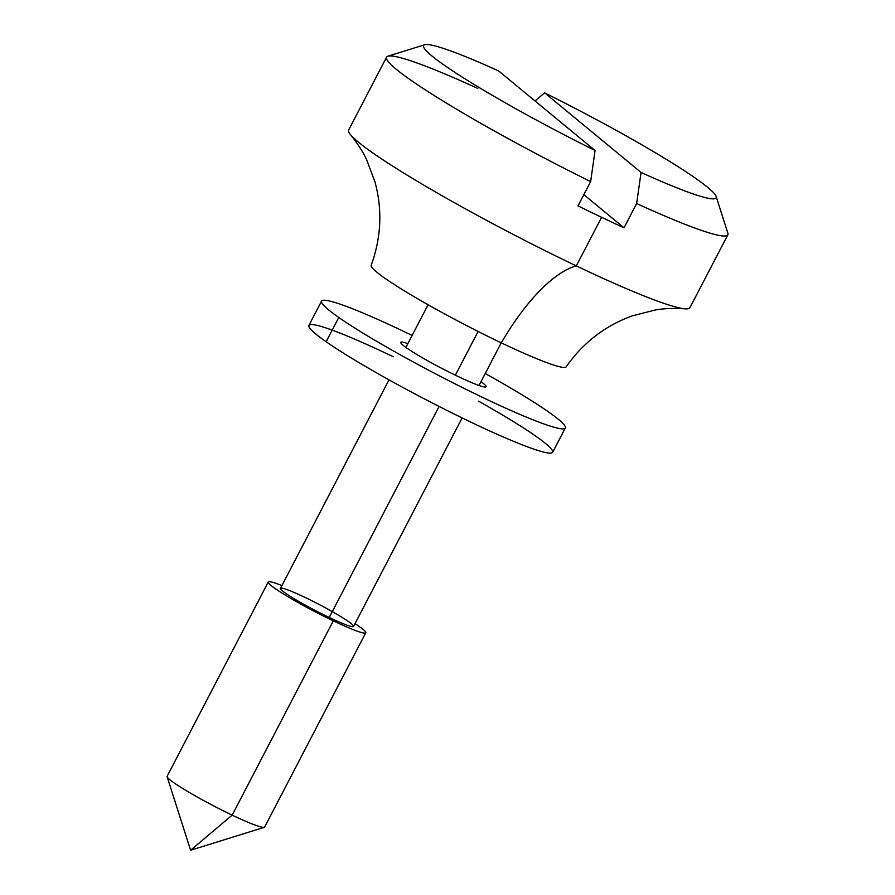 <?xml version="1.0" encoding="UTF-8"?>
<svg xmlns="http://www.w3.org/2000/svg" width="895" height="895" viewBox="0 0 895 895"><rect width="100%" height="100%" fill="white"/><g stroke="black" fill="none" stroke-linecap="round" stroke-linejoin="round"><path stroke-width="1.34" d="M424.722 44.75A164.893 14.253 -152.5 0 1 498.672 70.962L595.052 150.494L590.655 181.584L595.052 150.494L498.672 70.962A164.893 14.253 27.5 0 0 431.849 55.893A164.893 14.253 27.5 0 0 595.052 150.494A164.893 14.253 -152.5 0 1 424.722 44.75L387.893 56.206A192.369 16.625 27.5 0 0 590.655 181.584L578.002 205.872A192.369 16.625 27.5 0 0 601.597 217.317A192.369 16.625 27.5 0 0 624.005 227.811L583.842 194.662L624.005 227.811L636.647 203.523L624.005 227.811A192.369 16.625 -152.5 0 1 601.597 217.317L576.313 265.893L601.597 217.317A192.369 16.625 -152.5 0 1 578.002 205.872L590.655 181.584A192.369 16.625 -152.5 0 1 386.584 57.157L348.658 130.01A192.369 16.625 27.5 0 0 576.313 265.893A192.369 16.625 27.5 0 0 689.922 307.667L727.848 234.814A192.369 16.625 -152.5 0 1 636.647 203.523L641.055 172.433L544.675 92.89L535.02 100.967L544.675 92.89L641.055 172.433A164.893 14.253 27.5 0 0 707.867 187.502A164.893 14.253 27.5 0 0 544.675 92.89A164.893 14.253 -152.5 0 1 716.134 196.452A164.893 14.253 -152.5 0 1 641.055 172.433L636.647 203.523A192.369 16.625 27.5 0 0 727.87 233.192L716.134 196.452M386.584 57.157A192.369 16.625 -152.5 0 1 477.785 88.437M268.265 582.019L167.13 776.301A54.964 4.755 27.5 0 0 232.174 815.121L190.601 850.25L232.174 815.121A54.964 4.755 -152.5 0 1 167.13 776.759L190.601 850.25L264.26 827.327A54.964 4.755 -152.5 0 1 232.174 815.121A54.964 4.755 27.5 0 0 264.64 827.058L365.775 632.776A54.964 4.755 -152.5 0 1 333.309 620.839A54.964 4.755 -152.5 0 1 268.265 582.019A54.964 4.755 -152.5 0 1 281.903 585.576A54.964 4.755 27.5 0 0 275.973 589.134A54.964 4.755 27.5 0 0 333.309 620.839L232.174 815.121L333.309 620.839A54.964 4.755 27.5 0 0 355.035 623.647A54.964 4.755 -152.5 0 1 365.775 632.776M389.001 379.849L280.459 588.362A41.226 3.569 27.5 0 0 329.237 617.483A41.226 3.569 -152.5 0 1 281.03 588.116A41.226 3.569 -152.5 0 1 340.794 616.599A41.226 3.569 -152.5 0 1 329.237 617.483A41.226 3.569 27.5 0 0 353.581 626.433L462.133 417.92M329.237 617.483L439.087 406.453L329.237 617.483M455.365 375.195L478.12 331.474L455.365 375.195M576.313 265.893A192.369 16.625 -152.5 0 1 350.661 134.854C357.911 143.994 363.236 152.307 366.648 159.802L374.949 181.808C382.534 209.676 381.281 237.511 371.179 265.312A109.928 9.498 27.5 0 0 501.301 342.863A109.928 9.498 27.5 0 0 566.177 366.816C583.16 342.606 605.233 325.612 632.418 315.834L655.207 310.017C663.307 308.506 673.174 308.104 684.809 308.809A192.369 16.625 -152.5 0 1 576.313 265.893A137.405 51.451 -64.5 0 0 501.301 342.863A137.405 51.451 115.5 0 1 576.313 265.893M478.59 401.173A137.405 11.881 -152.5 0 1 522.792 445.05A137.405 11.881 -152.5 0 1 326.149 341.745L338.791 317.468A137.405 11.881 27.5 0 0 537.515 421.579A137.405 11.881 27.5 0 0 485.235 373.528A137.405 11.881 -152.5 0 1 565.327 428A137.405 11.881 -152.5 0 1 473.332 392.927A137.405 11.881 -152.5 0 1 338.791 317.468A137.405 11.881 -152.5 0 1 321.562 301.1A137.405 11.881 -152.5 0 1 412.103 335.457A137.405 11.881 27.5 0 0 338.791 317.468L326.149 341.745A137.405 11.881 -152.5 0 1 393.274 356.758M406.811 348.065A48.095 4.162 -152.5 0 1 407.863 343.613A48.095 4.162 27.5 0 0 400.781 342.337A48.095 4.162 27.5 0 0 406.811 348.065A48.095 4.162 27.5 0 0 453.899 374.479A48.095 4.162 27.5 0 0 486.097 386.752A48.095 4.162 27.5 0 0 480.995 381.684A48.095 4.162 -152.5 0 1 464.583 379.514A48.095 4.162 -152.5 0 1 406.811 348.065M321.562 301.1L308.92 325.388A137.405 11.881 27.5 0 0 326.149 341.745A137.405 11.881 27.5 0 0 460.69 417.215A137.405 11.881 27.5 0 0 552.685 452.277L565.327 428M479.015 385.476L501.222 342.83M405.882 347.417L428.09 304.759"/></g></svg>
